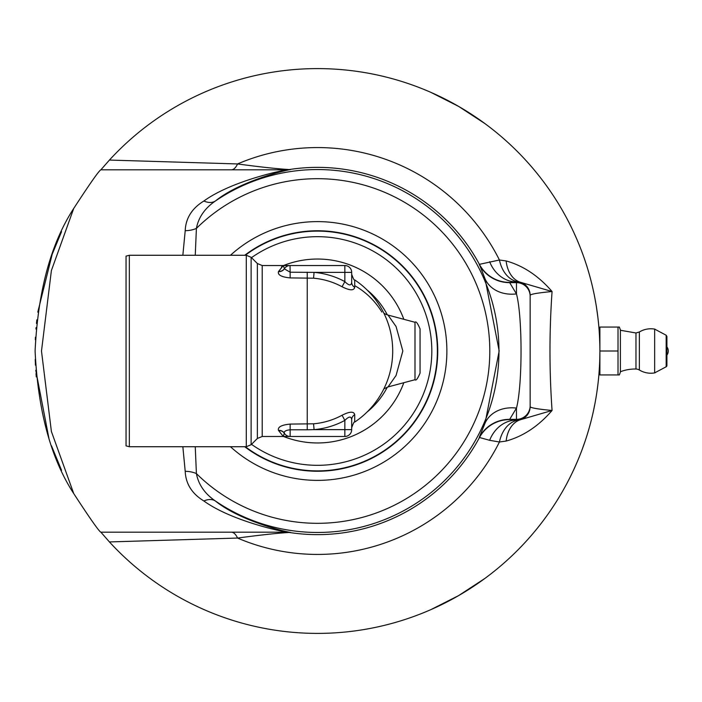 <?xml version="1.0" encoding="UTF-8"?>
<svg xmlns="http://www.w3.org/2000/svg" width="702" height="702" viewBox="0 0 702 702"><rect width="100%" height="100%" fill="white"/><g stroke="black" fill="none" stroke-linecap="round" stroke-linejoin="round"><path stroke-width="1.05" d="M590.768 422.183L589.698 426.175M589.487 426.948L588.873 429.106M599.526 336.583L599.613 338.575M599.526 336.679L599.78 343.243M599.78 342.988L599.798 343.883M599.403 334.327L599.289 332.52M599.859 346.823L599.824 345.042M599.824 344.901L599.841 345.551M599.85 346.358L599.868 347.279M599.324 333.108L599.429 334.898M583.169 255.274L583.959 257.485M584.152 258.038L584.38 258.705M580.703 248.675L581.396 250.474M584.169 258.09L583.801 257.037L584.169 258.09M581.37 250.421L582.388 253.141M588.241 431.282L586.661 436.425M599.868 347.525L599.877 348.218M599.841 356.195L599.885 352.158M599.894 351.298L599.894 374.938L619.357 374.938L618.014 374.938L618.014 327.062L619.357 327.062L599.894 327.062L599.885 348.885M599.885 352.492L599.78 358.845M599.745 360.038L599.692 361.521M599.666 362.25L599.613 363.557M599.894 350.702L599.885 351.842M598.639 377.518L598.455 379.466M598.788 375.956L598.903 374.605M597.964 318.041L598.113 319.357M598.201 320.13L598.604 324.07M597.648 315.461L597.709 315.935M598.332 321.411L598.236 320.498M598.122 319.445L597.999 318.375M589.733 275.947L590.101 277.29M585.319 440.54L584.766 442.181M595.077 402.913L594.963 403.545M597.621 386.723L597.727 385.924M597.718 385.986L597.393 388.504M596.121 305.028L596.217 305.589M595.48 301.307L595.568 301.79M595.594 301.948L595.401 300.86M596.007 304.308L596.147 305.195M596.463 307.125L596.542 307.625M595.454 301.14L595.586 301.869M595.603 301.983L594.927 298.28M596.051 304.598L594.805 297.666M588.083 270.182L588.574 271.841M588.53 271.692L588.022 269.972M588.215 270.621L588.688 272.253M588.627 272.034L588.223 270.665M588.697 272.288L587.671 268.822M588.917 273.043L589.487 275.052M588.487 271.551L588.741 272.446M593.488 291.19L594.138 294.287M569.647 223.85L570.375 225.307M570.673 225.912L571.033 226.641M570.717 226L570.085 224.728M571.937 228.501L571.647 227.896M570.094 224.745L570.875 226.316M571.174 226.93L571.621 227.852M584.257 258.345L584.74 259.731M585.565 262.188L585.231 261.205M584.722 259.679L584.327 258.538M591.707 283.494L592.084 285.065M592.242 285.723L592.374 286.267M592.506 286.837L592.734 287.82M588.987 428.703L588.495 430.405M588.373 430.844L588.179 431.467M589.662 426.316L589.452 427.07M589.417 427.193L589.812 425.781M588.408 430.721L588.943 428.878M596.112 397.025L595.901 398.306M595.937 398.069L595.787 398.947M596.718 393.234L597.183 390.005L596.709 393.252M592.549 414.979L591.725 418.427M591.733 418.401L591.593 418.954M591.242 420.349L591.47 419.454M592.514 415.136L592.251 416.251M591.295 420.129L591.181 420.603M596.446 307.046L597.928 317.778M598.007 318.436L597.92 317.725M597.604 315.145L597.183 312.013M597.139 311.67L597.665 315.593M598.192 381.906L597.806 385.275M597.639 386.565L597.499 387.653M598.473 379.255L597.902 384.485M597.63 386.644L597.376 388.618M597.814 385.196L598.174 382.099M597.692 386.161L597.858 384.81M598.034 383.362L598.122 382.555M597.305 389.136L597.542 387.328M580.352 454.229L580.773 453.132M580.563 453.676L580.019 455.063M579.843 455.501L578.957 457.704M580.071 454.914L579.159 457.195M578.018 242.032L577.685 241.234M577.316 240.356L575.07 235.223M577.105 239.873L577.816 241.558M571.858 228.334L572.762 230.221M573.35 231.476L574.771 234.565M576.149 237.671L574.859 234.758M576.281 237.96L577.132 239.926M576.491 238.452L575.868 237.013M573.903 232.66L576.447 238.355M573.043 230.818L573.674 232.178M587.214 267.339L587.46 268.138M588.645 272.104L589.662 275.684M596.2 305.484L596.095 304.852M594.497 296.068L594.006 293.655M596.656 308.389L596.384 306.616M596.586 307.915L596.726 308.836M594.252 294.866L594.612 296.63M598.481 322.841L598.709 325.184M598.762 325.772L598.824 326.456M598.604 324.096L597.92 317.716M598.666 324.684L598.771 325.833M599.411 367.427L599.289 369.41M599.403 367.523L598.946 374.078M598.964 373.859L598.894 374.71M599.534 365.172L599.622 363.364M598.63 377.65L598.797 375.868M598.806 375.728L598.745 376.377M599.596 363.952L599.508 365.742M597.621 386.741L596.744 393.032M597.911 384.406L598.113 382.599M596.156 396.788L596.437 395.015M596.463 394.884L596.358 395.524M596.235 396.314L596.077 397.235M598.051 383.187L597.841 384.977M592.33 415.9L592.663 414.461M592.848 413.68L593.752 409.556M593.339 411.46L592.707 414.268M595.375 401.29L595.033 403.15M594.699 404.896L594.129 407.748M594.998 403.352L593.251 411.863M593.12 412.486L592.857 413.645M595.428 401.017L595.103 402.755M583.318 446.314L584.362 443.366M584.599 442.664L584.784 442.12M584.652 442.514L584.257 443.664M583.994 444.41L582.204 449.377M582.011 449.885L581.642 450.868M582.783 447.788L583.301 446.367M581.326 451.693L580.914 452.772M585.468 440.101L583.151 446.779M582.055 449.771L585.152 441.031M580.993 452.562L581.405 451.491M582.669 448.122L581.844 450.333M581.098 452.281L580.51 453.808M585.091 441.216L584.354 443.383M584.143 443.98L583.23 446.56M573.28 470.673L573.648 469.884M574.043 469.015L576.342 463.908M574.271 468.541L573.499 470.2M579.282 456.905L578.492 458.836M577.957 460.117L576.623 463.241M575.254 466.356L575.833 465.066M576.544 463.434L575.807 465.11M575.122 466.646L574.245 468.594M574.903 467.128L575.552 465.698M577.448 461.319L574.947 467.041M578.237 459.441L577.658 460.837M100.895 169.805C99.175 170.402 90.119 183.275 73.736 208.424C50.851 243.576 37.978 291.102 35.1 351C37.969 410.881 50.851 458.406 73.736 493.576C90.119 518.725 99.175 531.598 100.895 532.195L109.424 541.935A282.397 282.397 0 0 0 514.303 553.518A282.397 282.397 0 0 0 514.303 148.482A282.397 282.397 0 0 0 109.424 160.065L100.895 169.805L287.495 169.805C279.563 170.761 230.467 181.73 203.878 201.018C191.962 208.301 185.74 218.19 185.205 230.695L182.853 255.274M35.758 370.261L48.886 438.145M51.509 445.858L61.557 470.314M35.232 359.459L35.46 365.189L35.232 359.459M36.293 376.913L36.013 373.701M35.328 339.707L35.433 337.223L35.328 339.707M35.951 329.045L36.013 328.325L35.951 329.045M36.451 323.429L36.82 319.901L36.451 323.429M61.548 231.686L52.22 254.177L37.785 312.136M36.074 327.606L36.021 328.229M458.696 595.559L484.766 578.518L458.696 595.559L430.896 609.626L447.981 601.438M458.696 106.441L430.896 92.374L458.696 106.441L484.766 123.482L458.696 106.441M599.06 372.648L599.175 371.139M599.754 359.678L599.771 359.126M599.245 331.87L599.06 329.326L599.894 329.326M109.424 541.935L237.539 538.057C260.091 535.029 277.325 533.16 289.259 532.449L290.514 532.423C283.239 531.335 239.207 520.314 215.417 501.009C204.817 493.752 198.482 484.617 196.402 473.587L195.253 446.726M195.253 255.274L196.402 228.413C198.473 217.401 204.808 208.257 215.417 200.991A20.516 13.268 54.9 0 1 203.878 201.018M73.736 493.576L51.395 431.502L41.488 351.07L51.386 270.577L73.736 208.424M182.853 446.726L185.205 471.305C185.74 483.818 191.971 493.717 203.878 500.982C230.405 520.235 279.405 531.195 287.495 532.195L100.895 532.195M203.878 500.982A20.516 13.268 -54.9 0 1 215.417 501.009A181.441 181.441 0 0 0 453.58 230.984A181.441 181.441 0 0 0 215.417 200.991C239.268 181.651 283.389 170.63 290.514 169.577L289.259 169.551A20.516 20.384 -90 0 1 286.1 169.805M506.124 441.058A34.187 23.28 -105.7 0 1 520.366 419.743A13.671 13.671 0 0 0 530.15 406.633C530.405 407.844 537.714 409.126 552.07 410.468L520.366 419.743L509.529 419.603L516.47 408.09C522.578 385.012 522.56 316.83 516.47 293.91L509.529 282.397A34.187 34.179 30.9 0 1 479.396 264.347L485.073 278.878L499.175 350.939L485.073 423.122L479.238 437.434L489.645 440.303L499.429 442.006L506.124 441.058C523.262 436.302 538.583 426.105 552.07 410.468C549.28 370.823 549.28 331.177 552.07 291.532C538.574 275.895 523.262 265.698 506.124 260.942L499.429 259.994L479.396 264.347A183.626 183.626 0 0 0 289.259 169.551C277.299 168.84 260.056 166.971 237.539 163.943A20.516 8.959 -90 0 1 231.274 169.805M290.514 169.577A20.516 20.367 -90 0 1 287.495 169.805M185.205 471.305A20.516 13.619 0.6 0 1 196.402 473.587A172.306 172.306 0 0 0 476.886 285.547A172.306 172.306 0 0 0 196.402 228.413A20.516 13.619 -0.6 0 1 185.205 230.695M290.514 532.423A20.516 20.367 90 0 0 287.495 532.195M509.529 419.603A34.187 34.179 -30.9 0 0 479.396 437.653A183.626 183.626 0 0 1 289.259 532.449A20.516 20.384 90 0 0 286.1 532.195M518.392 420.05A34.187 24.509 82.9 0 0 499.429 442.006A203.422 203.422 0 0 1 237.539 538.057A20.516 8.959 90 0 0 231.274 532.195M530.15 406.633L530.15 295.366C530.405 294.156 537.714 292.874 552.07 291.532L520.366 282.257A13.671 13.671 -0 0 1 530.15 295.366M509.529 282.397L520.366 282.257A34.187 23.28 -74.3 0 1 506.124 260.942M518.392 281.95A34.187 24.509 97.1 0 1 499.429 259.994A203.422 203.422 0 0 0 237.539 163.943L109.424 160.065M479.238 264.566A34.187 34.179 30.9 0 0 509.389 282.634L516.47 282.634L516.47 281.967A34.187 29.484 88.3 0 1 489.645 261.697M489.645 440.303A34.187 29.484 91.7 0 1 516.47 420.033L516.47 419.366A13.671 13.671 0 0 0 530.15 405.695M530.15 296.305A13.671 13.671 -0 0 0 516.47 282.634L516.47 293.91A34.187 27.869 -21.9 0 1 485.073 278.878M479.238 437.434A34.187 34.179 -30.9 0 1 509.389 419.366L516.47 419.366L516.47 408.09A34.187 27.869 21.9 0 0 485.073 423.122M245.323 446.726A119.884 119.884 0 0 0 431.177 312.943A119.884 119.884 0 0 0 245.323 255.274M251.5 257.652A114.321 114.321 0 0 1 426.447 316.374A114.321 114.321 0 0 1 251.5 444.348M666.9 355.107A6.836 6.836 0 0 0 666.9 346.893L666.9 351M620.401 371.735A41.023 41.023 0 0 1 635.968 369.024A6.836 6.836 0 0 1 639.364 370.015L639.364 331.985L639.364 370.015A22.218 22.218 0 0 0 654.984 372.841M619.357 327.062L620.401 329.931L620.401 372.069L619.357 374.938M666.172 335.231L654.65 329.106L654.65 372.894L666.172 366.769A1.369 1.369 0 0 0 666.9 365.567L666.9 336.433L666.172 335.231L666.172 366.769M618.014 351L599.894 351M126.044 351L126.044 445.875L129.344 446.726L129.344 255.274L126.044 256.125L126.044 351M283.538 436.468A91.971 91.971 0 0 0 403.834 382.695M403.834 319.305A91.971 91.971 0 0 0 283.538 265.531M344.849 265.531A6.836 6.836 0 0 1 351.684 272.367L351.684 282.283C351.219 285.968 348.938 285.74 344.849 281.607L344.849 265.531L283.31 265.531L278.633 271.358A6.836 6.204 -147.3 0 0 284.389 268.673L283.345 265.531L281.423 266.971M290.031 265.531L290.145 272.218L284.301 268.813A6.836 6.836 0 0 1 290.145 265.531L290.119 265.531M351.684 419.717A6.836 6.125 180 0 1 354.721 414.628C353.869 411.214 349.649 411.425 342.058 415.251A73.087 73.087 0 0 1 313.566 423.806L290.145 424.087C281.458 424.938 277.571 427.044 278.466 430.396L283.31 436.468L284.301 433.187C283.854 431.379 285.802 430.247 290.145 429.782L290.145 436.468L283.31 436.468L344.849 436.468L344.849 429.633L314.075 429.633A78.931 78.931 0 0 0 344.849 420.393C348.938 416.26 351.219 416.032 351.684 419.717L351.684 429.633A6.836 6.836 0 0 1 344.849 436.468M284.301 268.813L284.301 268.813A6.836 6.195 31.3 0 1 278.466 271.604C277.58 274.956 281.476 277.053 290.145 277.913L313.566 278.194A73.087 73.087 0 0 1 342.058 286.749C349.64 290.575 353.861 290.786 354.721 287.372L354.721 279.931C354.264 280.633 353.255 278.738 351.684 274.245M342.058 286.749L344.849 281.607A78.931 78.931 0 0 0 314.075 272.367L290.145 272.218L290.145 277.913M392.708 350.763L392.708 351A85.469 85.469 0 0 0 354.721 279.931M351.684 272.367L314.075 272.367L313.566 278.194M351.684 282.283A6.836 6.125 180 0 0 354.721 287.372M284.301 433.187A6.836 6.836 0 0 0 290.145 436.468L290.145 436.468A6.836 6.836 0 0 1 284.301 433.187A6.836 6.195 -31.3 0 0 278.466 430.396M290.145 424.087L290.145 429.782L307.239 429.782L314.075 429.633L313.566 423.806M284.389 433.327A6.836 6.204 -32.7 0 0 278.633 430.642M351.684 429.633L344.849 429.633L344.849 420.393L342.058 415.251M420.059 351L420.059 328.896C417.646 323.21 415.953 321.007 414.996 322.288L414.996 379.712C415.953 380.993 417.646 378.79 420.059 373.104L420.059 351M414.996 379.712L388.03 386.934L396.068 375.465L402.834 350.991L396.077 326.535L388.022 315.066A13.671 13.671 0 0 1 383.88 313.171M354.721 285.644A75.211 75.211 0 0 1 380.896 310.538A75.211 75.211 0 0 0 354.721 285.644M381.353 311.258A75.211 75.211 0 0 1 381.818 312.021A75.211 75.211 0 0 0 381.353 311.258M230.458 446.726A129.379 129.379 0 0 0 438.171 304.343A129.379 129.379 0 0 0 230.458 255.274M244.726 446.726A120.244 120.244 0 0 0 431.449 312.609A120.244 120.244 0 0 0 244.726 255.274M654.984 329.159A22.218 22.218 0 0 0 639.364 331.985L635.968 332.976L635.968 369.024M251.123 257.274L257.371 263.531L257.371 438.469L251.123 444.726L251.123 257.274L246.288 255.274L246.288 446.726L129.344 446.726M257.371 438.469L262.206 436.468L262.206 265.531L283.327 265.531M283.547 265.531A91.971 91.971 0 0 1 403.825 319.296M403.825 382.704A91.971 91.971 0 0 1 283.547 436.468M307.239 272.218L307.239 429.782M392.708 350.895L392.708 351A85.469 85.469 0 0 1 354.721 422.069L354.721 414.628M367.067 412.039A78.633 78.633 0 0 0 387.328 387.144M387.328 314.856A78.633 78.633 0 0 0 367.067 289.961M635.968 332.976L620.401 330.265M599.06 372.674L599.894 372.674M257.371 263.531L262.206 265.531M129.344 255.274L246.288 255.274M251.123 444.726L246.288 446.726M262.206 436.468L283.327 436.468M354.721 422.069C354.291 421.34 353.273 423.236 351.684 427.755M414.996 322.288L388.022 315.066M388.03 386.934L383.88 388.838"/></g></svg>
